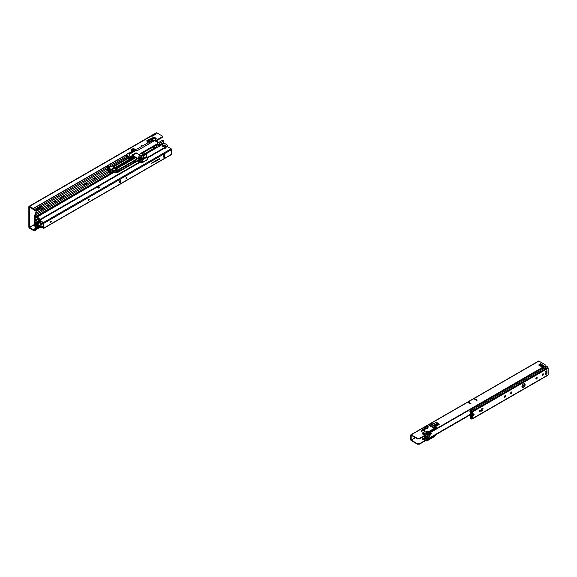 <?xml version="1.0" encoding="UTF-8"?>
<svg xmlns="http://www.w3.org/2000/svg" width="577" height="577" viewBox="0 0 577 577"><rect width="100%" height="100%" fill="white"/><g stroke="black" fill="none" stroke-linecap="round" stroke-linejoin="round"><path stroke-width="0.87" d="M85.8 184.59A0.909 0.519 -60 0 1 85.706 183.854A0.909 0.519 -60 0 1 86.29 183.089A0.909 0.519 -60 0 1 86.738 183.046A0.909 0.519 -60 0 1 86.774 184.027M86.334 183.068A0.909 0.519 -60 0 1 85.699 184.229A0.909 0.519 -60 0 1 85.648 184.258M36.301 219.585A0.909 0.519 -60 0 1 35.846 220.061A0.909 0.519 -60 0 1 35.695 220.133M61.112 197.63A0.909 0.519 -60 0 1 60.477 198.791A0.909 0.519 -60 0 1 60.426 198.813M60.578 199.152A0.909 0.519 -60 0 1 60.484 198.416A0.909 0.519 -60 0 1 61.068 197.651A0.909 0.519 -60 0 1 61.515 197.608A0.909 0.519 -60 0 1 61.551 198.589M54.808 201.265A0.909 0.519 -60 0 1 54.173 202.433A0.909 0.519 -60 0 1 54.123 202.455M54.274 202.794A0.909 0.519 -60 0 1 54.18 202.058A0.909 0.519 -60 0 1 54.757 201.294A0.909 0.519 -60 0 1 55.212 201.25A0.909 0.519 -60 0 1 55.248 202.231M48.504 204.907A0.909 0.519 -60 0 1 47.862 206.068A0.909 0.519 -60 0 1 47.819 206.097M47.97 206.436A0.909 0.519 -60 0 1 47.877 205.7A0.909 0.519 -60 0 1 48.454 204.936A0.909 0.519 -60 0 1 48.908 204.885A0.909 0.519 -60 0 1 48.944 205.874M154.009 140.283A1.392 0.808 180 0 1 154.138 140.261A2.243 1.298 0 0 0 154.787 140.117L155.595 139.648A2.243 1.298 0 0 0 155.848 139.273A1.392 0.808 180 0 1 156.223 138.884L156.288 138.833A2.647 1.529 0 0 0 153.951 137.477L153.857 137.514A1.392 0.808 180 0 1 153.172 137.73A2.243 1.298 0 0 0 152.523 137.881L151.722 138.321A2.243 1.298 0 0 0 151.462 138.718A1.392 0.808 180 0 1 151.325 138.934M151.729 138.805L152.523 138.559A2.243 1.298 180 0 1 153.172 138.415A1.392 0.808 0 0 0 153.857 138.199L153.951 138.163A2.647 1.529 180 0 1 156.035 139.014M142.288 145.858L141.408 145.649L142.288 145.858M107.74 170.215L40.787 208.874L38.753 209.956L38.753 208.708L37.678 209.321L37.483 210.576M38.753 209.956L37.678 210.576M38.111 226.523L37.678 228.023L38.753 226.891M36.445 209.35L40.21 207.273L40.419 206.025A0.555 0.397 15.7 0 0 40.289 206.076L36.351 208.347A0.555 0.397 15.7 0 0 36.25 208.434L36.892 211.074L36.892 209.869M36.892 211.074L36.726 211.117A3.484 2.012 -60 0 1 35.623 211.023A3.484 2.012 -60 0 1 35.103 210.446L33.416 208.622A0.974 0.563 -120 0 0 33.228 208.485L29.542 206.357A0.974 0.563 -120 0 0 29.052 206.306A0.974 0.563 -120 0 0 28.85 206.754L28.85 227.006A0.974 0.563 -120 0 0 29.542 228.196L33.228 230.331A0.974 0.563 -120 0 0 33.416 230.403L34.469 230.612L34.331 229.862L34.548 230.62L35.103 230.064A3.484 2.012 -60 0 1 36.726 227.511L36.892 228.571L36.25 229.581M35.623 211.023L35.031 210.677A3.484 2.012 -60 0 1 34.512 210.1L35.103 210.446L36.87 209.884M36.95 209.747L37.483 209.437L37.483 210.692L36.95 210.994M129.298 157.91L129.731 159.05L129.169 157.795L113.222 167.049M34.469 230.612L35.103 230.064L34.512 229.718A3.484 2.012 -60 0 1 35.673 227.641M36.892 228.571L37.483 228.139L37.678 226.775M37.483 226.891L36.957 227.187L36.95 228.449M40.787 208.874L41.205 206.919L40.419 206.025L107.748 167.157M40.614 206.58L41.205 206.919L108.974 167.799M47.372 205.073L47.372 206.775M43.426 209.054A1.118 0.642 120 0 0 43.203 208.629A1.118 0.642 120 0 0 42.64 208.686L42.251 208.917A1.118 0.642 120 0 0 41.465 210.187M37.123 212.697A1.118 0.642 120 0 0 36.892 212.271A1.118 0.642 120 0 0 36.337 212.329L35.94 212.552A1.118 0.642 120 0 0 35.161 213.829M34.548 209.516L34.31 210.028L29.441 207.093L29.441 227.345L33.228 229.646L34.476 229.769M150.828 136.201L151.311 136.049A0.837 0.483 0 0 0 151.462 136.129L151.571 136.165A0.837 0.483 0 0 0 152.53 136.071L155.292 134.484A0.837 0.483 0 0 0 155.249 134.463L154.953 134.672M154.896 134.708L154.362 134.29A0.974 0.563 60 0 1 154.376 134.153L154.953 134.607M42.648 209.501A1.118 0.642 120 0 0 42.821 208.607M36.344 213.144A1.118 0.642 120 0 0 36.517 212.249M154.989 134.585L155.249 133.777L154.376 134.153L155.249 133.777A0.837 0.483 0 0 1 155.386 133.864L155.451 134.354M155.386 134.419L155.386 133.864M154.701 133.763L156.338 132.818A0.974 0.563 60 0 1 156.829 132.869L161.921 135.804A1.392 0.808 180 0 1 162.332 136.374A1.392 0.808 180 0 1 161.921 136.944L155.494 140.658M34.122 230.584L33.964 229.834M36.459 229.451L39.82 227.511M33.964 209.826L34.122 209.256M127.755 156.951L127.596 156.482A0.974 0.563 -120 0 0 127.2 155.92L126.219 155.04A0.974 0.563 -120 0 0 126.038 154.903L128.52 153.042L129.19 153.085A0.974 0.563 60 0 1 129.371 153.222L129.645 153.468M34.31 210.028L36.25 208.434M40.26 206.588A0.555 0.397 15.7 0 0 40.13 206.638L36.322 208.838M132.003 152.112L129.371 153.222M129.19 153.085L131.542 151.722L132.126 152.04M155.292 134.484A0.837 0.483 0 0 0 155.451 133.929M131.441 150.986L132.623 151.751L131.441 151.037L131.765 150.496L130.965 149.912L133.251 148.491L135.306 149.356M147.582 141.408L146.724 140.81L149.017 139.389L150.684 139.995M149.652 141.293L149.219 140.795M151.722 138.321L151.729 139.007A2.243 1.298 180 0 0 151.65 139.1M162.332 136.374L162.332 137.059A1.392 0.808 180 0 1 161.921 137.629L156.115 140.983M131.383 150.251L133.251 149.176L134.059 149.299M147.142 141.156L149.017 140.074L149.796 140.182M154.347 135.025L151.672 136.071M154.347 134.405L153.727 134.405A0.865 0.498 180 0 0 153.121 134.549L151.08 135.732A0.865 0.498 180 0 0 150.842 135.992M39.214 227.158L38.753 227.41M38.753 208.708L40.787 207.619M135.076 158.062L132.544 156.749L131.087 157.593L130.467 157.232L131.931 156.381L132.544 156.749M132.421 156.533L131.96 155.985L132.421 156.533L133.063 156.223L135.35 157.903L121.949 165.75M133.756 158.819L133.316 158.531L133.417 159.021M136.54 161.055L135.314 160.348L136.54 161.055L119.266 171.023M139.389 157.824L138.516 160.298L139.389 157.824L138.826 157.521M133.749 156.807L133.337 157.168L134.665 157.918M133.337 157.168L132.905 157.362M131.159 157.788L132.414 157.059L133.323 157.629L133.749 158.451L133.33 157.759L133.316 158.531L132.544 157.824L133.301 158.516M135.292 161.589L135.292 160.312L135.292 161.654L133.994 161.257M131.181 158.271L132.544 157.824M133.114 157.752L132.688 157.514L133.33 157.629M116.121 169.003L122.021 165.599M116.871 170.684L116.871 171.845L117.34 171.448L117.96 171.802L118.963 171.225L119.057 169.667L117.96 170.302L119.057 169.667L119.057 171.304L117.607 170.453M115.429 168.513L131.671 159.137L132.357 159.627M132.421 159.591L131.96 159.115M132.421 159.302L133.352 158.978M131.823 158.242L133.063 158.985M114.65 167.957L130.892 158.574M129.717 159L129.205 157.773M114.563 167.893L129.529 159.252M130.813 158.531L129.803 159.086M109.255 169.588L109.255 170.222L107.286 169.508L108.93 170.576L109.363 170.33M159.995 144.647L159.887 143.947L159.995 145.152L158.711 144.531L159.829 145.18L159.209 144.365M152.739 147.301L153.951 148.311M139.497 155.285L141.141 156.093L141.56 155.408M156.879 145.159L157.204 145.837L155.66 147.301L155.934 147.95L153.432 146.911M153.677 146.767L153.006 147.142L153.388 146.5L141.863 153.186M155.66 147.301L155.66 147.726L153.677 146.709M156.497 145.281L157.168 146.06M159.995 145.152L159.519 146.385L159.966 145.137M153.186 148.743L153.554 148.534M151.224 149.883L153.194 148.729M151.232 149.869L150.583 150.272M155.934 147.95L154.528 148.765L154.528 148.289L145.801 153.734L152.97 149.587M153.742 148.816L153.388 149.32M150.402 150.417L145.202 153.417M150.482 150.395L153.345 148.974M109.356 170.222L108.627 170.229M108.93 170.576L108.627 169.551L109.089 169.667M107.286 169.508L107.892 170.265M107.805 170.222L109.825 171.419L109.825 172.22L109.825 171.254L110.77 171.773M109.089 167.842L107.286 166.464L109.825 168.145M108.627 167.734L108.93 168.751L108.627 168.412L109.356 168.397M109.363 168.513L108.93 168.751M107.719 169.566L108.505 169.472L108.627 168.412M109.089 168.484L109.255 167.77M110.791 172.509L110.791 169.609L110.791 172.573L110.791 169.609L109.897 168.873L111.181 169.479L109.94 168.693L109.94 167.864L107.892 166.63L108.757 166.126L111.556 166.313L129.609 155.891L129.298 154.268L136.136 150.388L136.951 150.828L149.71 143.464L149.356 142.252L147.748 141.242L148.707 140.846M109.825 172.025L111.13 172.999M110.791 172.573L109.897 172.112M134.499 160.94L119.266 169.739L134.499 160.658M139.461 157.781L141.437 156.417L139.403 155.401M108.505 168.347L109.255 168.405M129.616 157.535L131.087 158.668M130.467 157.232L130.921 158.098M137.297 160.983L117.621 172.343L138.516 160.529L139.439 158.127M156.071 147.539L160.038 146.125L159.923 143.312L157.91 142.158L159.879 143.32L159.497 143.998L159.923 143.312L157.932 142.144L157.449 142.425M156.057 145.411L159.49 144.272M159.497 146.666L159.966 146.255M117.081 172.545L117.578 172.501M111.758 172.703L111.916 170.532L112.097 172.573L111.123 172.992L111.758 172.703M117.391 172.667L117.96 171.802L116.922 172.444L112.097 172.573M117.96 170.302L112.14 170.648L112.053 171.585L116.251 170.691M112.053 171.333L111.563 169.4L113.871 167.994L117.578 170.049L114.159 167.64L111.13 169.386M132.53 156.533L133.237 155.631L131.614 155.898L112.746 166.789L117.549 170.056L114.347 167.9L111.181 169.479L112.097 170.511L111.123 169.566M112.082 172.292L112.126 171.578L116.381 170.893M141.545 156.533L139.54 157.983L138.963 157.038M139.446 158.17L141.545 156.605L139.93 157.543M117.362 172.458L112.14 172.537L116.929 172.552L112.126 172.559L111.181 173.057L109.976 172.357L111.123 172.992M117.145 170.662L117.34 171.448M116.871 171.845L116.72 170.684M115.321 171.037L116.72 171.845M116.309 170.907L112.14 171.557M112.053 172.22L112.053 171.585L112.046 172.408L117.355 172.198M159.966 144.74L159.317 144.329M159.887 146.104L157.795 144.849M152.97 149.212L150.51 150.72M132.595 156.764L131.094 157.925M119.057 171.304L117.96 171.802M131.044 158.668L129.637 157.528M138.631 160.038L138.502 160.543L119.251 171.218L119.251 169.537L119.251 171.095M136.756 159.447L119.251 169.537L119.266 171.145M139.511 155.09L138.516 158.199L119.251 169.537L138.466 158.235M150.655 150.662L145.606 153.619M132.674 157.752L133.33 158.386M133.287 151.477L133.489 151.066M132.508 156.894L133.078 157.103L132.508 156.894M133.193 150.027L133.359 150.388M128.52 153.042L129.544 153.525M128.606 156.432L126.082 154.932L128.476 153.266M149.753 141.747L149.176 140.55L150.28 139.908L152.162 140.68M153.46 141.271L150.727 139.699L150.727 139.064M129.731 155.696L129.255 153.734L129.529 156.064M113.921 166.522L131.96 156.338M148.116 142.692L137.117 149.032L148.116 142.692L149.558 143.522M150.482 148.325L141.336 153.561M153.561 146.774L155.934 144.928L155.97 145.454L155.66 145.087M133.575 150.503L133.374 150.078L134.83 149.241L137.131 149.039M113.972 166.565L113.121 166.991M132.66 156.901L133.157 157.124L133.467 156.526L137.297 158.747L117.607 170.114L114.174 167.633M133.063 156.381L133.467 156.526M137.492 158.509L134.116 156.122L133.215 155.79L133.164 156.324M141.855 153.157L153.388 146.5M153.345 146.897L150.756 148.419L153.742 146.363M155.999 145.454L159.519 143.99L155.934 145.115M155.992 145.015L157.362 144.228L157.341 142.036L157.29 143.788L141.646 152.826L139.439 154.737L135.797 152.912L132.53 154.795L134.167 156.086L133.237 155.631M157.687 143.284L157.362 144.228M109.94 167.864L109.897 169.075M107.805 166.76L107.286 166.457L108.786 166.154M117.47 170.165L117.924 170.258M139.54 155.163L139.959 153.994L141.574 153.129L139.959 154.059L139.403 155.415M141.574 153.597L141.574 153.129L141.697 153.713L144.272 152.198L141.206 153.583M157.37 142.108L157.91 141.899M159.519 143.99L155.97 145.137L159.519 143.99M150.568 138.913L154.636 140.622L153.871 141.062L150.9 138.747M156.958 141.935L154.694 140.651M148.513 140.802L152.357 141.87L153.843 141.048M152.472 141.855L149.739 143.435M129.19 154.376L129.327 153.691L133.366 151.362L133.366 150.712L132.306 150.114L134.52 150.972M153.605 141.185L150.518 138.848L153.763 141.069L152.458 141.848L153.756 141.127M157.521 141.74L154.557 140.225M141.718 152.862L157.29 143.788M134.931 151.015L134.311 150.929A0.7 0.397 -1.2 0 0 134.333 150.929M134.982 151.037L136.093 150.381L135.032 151.023L132.602 149.991M149.71 141.329L149.154 140.759L149.731 141.762M132.227 150.323L133.366 151.362M133.287 150.9L133.287 151.405M129.731 155.703L129.327 153.691M112.046 170.359L117.419 170.251M138.48 157.925L139.454 154.744L138.668 157.694L137.492 158.689L138.668 157.694M132.522 149.991L131.433 150.691M114.347 167.9L114.26 168.592L117.311 170.352L112.097 170.33M111.729 169.826L114.26 168.592M111.657 169.696L112.046 170.453M132.609 155.126L136.259 153.071M135.876 153.1L132.804 155.242M117.542 170.056L137.449 158.841L132.53 155.047M137.449 158.841L134.167 156.086M115.905 170.72L112.14 171.463L116.309 170.72M132.53 155.112L134.34 156.187M139.93 153.936L141.776 152.941L141.884 153.309L141.791 152.927M144.322 151.895L141.87 153.222M150.64 148.412L152.97 146.774M130.049 157.283L130.402 157.586L129.969 157.333M134.845 149.255L137.124 149.032M133.374 150.078L134.83 149.241L133.208 149.789L133.525 150.474M151.737 140.637L150.626 139.959L152.227 140.673M149.753 143.37L136.951 150.828L149.674 143.457L149.378 142.858L149.652 143.493M147.041 141.661L147.748 141.242L146.854 141.863L147.611 141.48L149.126 142.029M152.458 141.848L148.664 140.759L147.546 141.43M149.674 143.457L149.025 142.137M150.619 138.913L153.626 141.17M154.586 140.182L157.579 141.726L157.038 141.87M117.903 170.287L119.006 169.725M149.147 142.331L149.393 142.894M36.286 220.486A0.837 0.483 120 0 0 36.286 219.123A0.837 0.483 120 0 0 36.286 220.486M35.702 220.248A0.837 0.483 120 0 0 36.38 219.08M163.053 146.587A1.572 0.909 180 0 1 162.591 145.945A1.572 0.909 180 0 1 163.565 145.101A1.572 0.909 180 0 1 165.282 145.296A1.572 0.909 180 0 1 165.743 145.945A1.572 0.909 180 0 1 164.77 146.782A1.572 0.909 180 0 1 163.053 146.587M162.671 146.226A1.572 0.909 180 0 1 165.282 145.866A1.572 0.909 180 0 1 165.664 146.226M35.002 215.358L34.295 215.769A0.837 0.483 60 0 0 34.122 216.151L34.122 216.902A0.837 0.483 -120 0 0 34.505 217.767L34.505 222.52A0.837 0.483 -120 0 0 34.122 222.938L34.122 223.688A0.837 0.483 60 0 0 34.505 224.554L35.002 226.703A0.714 0.411 -120 0 0 36.012 227.288L36.156 225.629M36.2 216.505L35.94 216.923L36.2 216.505L39.957 218.878A0.837 0.483 -0 0 0 40.909 218.964L139.684 161.942M147.308 157.543L167.698 145.765A0.837 0.483 -0 0 0 167.539 145.216L163.767 142.822M139.122 161.171L139.122 161.538M36.034 216.945L36.495 217.406A0.837 0.483 -120 0 0 36.697 217.565L39.957 219.44A0.837 0.483 -0 0 0 40.909 219.534L140.175 162.224M147.481 158.004L167.698 146.334A0.837 0.483 -0 0 0 167.698 145.916M35.5 216.014L35.5 214.435L35.5 216.014A0.837 0.483 -120 0 1 35.11 216.433L34.613 216.433L34.714 217.37A0.837 0.483 60 0 1 35.103 218.236L35.103 222.744A0.837 0.483 60 0 1 34.714 223.155L34.613 223.97L39.914 220.912M40.909 218.964L40.909 219.534M167.698 146.334L167.698 145.765M36.106 216.49L35.94 216.923M163.789 142.771L163.695 141.019A0.714 0.411 60 0 0 162.837 140.117L158.617 142.548M111.361 172.992L36.077 216.462L36.012 214.738A0.714 0.411 -120 0 0 35.002 214.161L35.002 215.733L34.505 215.733L35.002 215.445M42.446 226.797L40.909 227.684L40.909 227.114L41.948 226.516M40.909 227.114A0.837 0.483 180 0 1 39.957 227.021L36.697 225.138A0.837 0.483 -120 0 0 36.495 225.066L35.94 225.016L36.106 225.643L36.034 224.994M40.909 227.684A0.837 0.483 180 0 1 39.957 227.59L36.2 225.621M36.077 225.643L35.94 225.016M41.457 221.806L35.904 225.008A0.837 0.483 -120 0 0 35.514 225.427L35.514 226.977M35.002 225.131L35.5 225.412L35.5 226.992M35.522 225.405L35.5 225.412A0.837 0.483 -120 0 0 35.11 224.547L40.664 221.344M34.613 223.97L35.11 224.547M34.295 215.769A0.837 0.483 60 0 1 34.505 215.733L34.678 216.368M35.514 216.029A0.837 0.483 -120 0 0 35.904 216.894M141.408 162.368L139.158 161.07L139.98 160.485M141.567 157.485L139.237 158.834M141.545 156.93L139.526 158.098M140.016 160.428L142.288 159.115M139.281 160.889L139.656 160.24A0.721 0.418 120 0 1 140.016 159.858L142.836 158.271M138.314 160.63L137.953 161.243L138.79 161.726M140.016 159.858L139.18 159.375A0.721 0.418 120 0 0 138.999 159.519M139.18 159.375L142 157.752M140.261 158.754L141.091 158.278M139.158 161.07L139.158 161.639L141.408 162.938A0.779 0.447 60 0 0 141.798 162.974L147.712 159.562A0.779 0.447 -120 0 0 147.871 159.209L146.435 156.23M142.865 158.249L142.173 158.769L141.466 162.332M142.173 158.769L142.569 158.423M142.526 158.567L142.331 159.238M141.798 162.974A0.779 0.447 60 0 0 141.956 162.62L142.678 159.036L146.832 156.634M141.956 162.425L141.466 162.137M147.135 157.095L142.699 159.656L142.202 159.375M145.152 153.98L145.692 154.073L145.152 153.98M144.582 153.352L145.548 153.59L144.618 153.331L141.639 155.35L143.399 156.367L141.596 155.35L141.625 157.305M142.656 155.206L143.723 155.689L142.894 156.158L142.945 155.653L142.166 155.754L143.11 155.473L142.735 155.119M146.356 154.182L144.69 154.924L143.399 156.367L143.399 158.329L146.356 156.627L146.349 154.081L146.356 156.627M141.661 155.559L141.625 157.535L143.002 158.329L143.038 156.36M143.399 158.329L143.002 158.329M142.75 155.141L143.709 155.696M142.274 155.667L143.046 155.545M143.046 155.711L142.988 156.093L143.543 155.718M144.849 153.266L145.555 153.59L144.012 154.463L142.973 154.283L144.611 154.838L146.132 153.951L145.512 153.597L144.012 154.463L144.69 154.924L143.312 156.28M50.61 222.26A1.183 0.685 120 0 0 51.23 221.186M51.129 221.041A0.7 0.404 -60 0 1 50.437 222.246A0.7 0.404 120 0 0 51.158 221.056A0.7 0.404 120 0 0 50.459 222.26M88.44 200.421A1.183 0.685 120 0 0 89.06 199.346M88.966 199.202A0.7 0.404 -60 0 1 88.267 200.407M126.276 178.574A1.183 0.685 120 0 0 126.89 177.507M126.796 177.363A0.7 0.404 -60 0 1 126.096 178.567A0.7 0.404 120 0 0 126.817 177.37A0.7 0.404 120 0 0 126.125 178.581M88.144 200.104A0.7 0.404 120 0 0 89.132 199.534A0.7 0.404 120 0 0 88.144 200.104M40.21 224.027A1.118 0.642 180 0 1 42.042 223.797A1.118 0.642 180 0 1 42.294 224.027M40.462 224.251A1.118 0.642 180 0 1 40.138 223.797A1.118 0.642 180 0 1 40.823 223.205A1.118 0.642 180 0 1 42.042 223.342A1.118 0.642 180 0 1 42.366 223.797A1.118 0.642 180 0 1 41.681 224.395A1.118 0.642 180 0 1 40.462 224.251M41.508 221.828L37.902 223.912A0.837 0.483 0 0 0 37.902 224.597L37.902 225.052L40.787 226.451A1.392 0.808 180 0 1 42.236 226.646A1.392 0.808 180 0 1 42.59 226.985M37.902 224.597L40.787 225.996A1.392 0.808 180 0 1 42.236 226.191A1.392 0.808 180 0 1 42.648 226.754A1.392 0.808 180 0 1 42.561 227.028L43.52 227.771L43.52 223.061L37.902 219.75A0.837 0.483 180 0 1 37.757 219.181M97.686 187.85A1.14 0.656 0 0 0 98.927 187.994A1.14 0.656 0 0 0 99.633 187.388A1.14 0.656 0 0 0 99.302 186.919A1.14 0.656 0 0 0 98.054 186.775A1.14 0.656 0 0 0 97.347 187.388A1.14 0.656 0 0 0 97.686 187.85M37.656 219.411L37.656 218.95A0.837 0.483 0 0 1 37.902 218.611L38.205 218.438M162.873 146.457L164.351 145.606M164.185 146.854L164.185 146.839A0.808 0.469 0 0 0 163.37 146.724M165.498 148.08A0.808 0.469 0 0 0 165.368 147.979L165.109 147.827M164.38 148.253A0.808 0.469 0 0 0 165.491 147.611M37.656 218.95A0.837 0.483 0 0 0 37.902 219.296L37.902 219.75M171.138 154.542A0.642 0.368 -120 0 0 171.593 154.283L43.91 227.994L43.91 223.285A0.642 0.368 60 0 0 43.455 222.506L37.902 219.296M171.593 154.283L171.593 149.573A0.642 0.368 -120 0 0 171.138 148.787L167.301 146.565M37.902 225.052A0.837 0.483 180 0 1 37.757 224.482M42.561 227.244L43.455 228.261A0.642 0.368 60 0 0 43.91 227.994M120.954 181.387L120.954 180.933A1.118 0.642 120 0 0 120.723 180.421A1.118 0.642 120 0 0 119.865 180.724A1.118 0.642 120 0 0 119.381 181.842L119.381 182.296A1.118 0.642 120 0 0 119.612 182.808A1.118 0.642 120 0 0 120.47 182.512A1.118 0.642 120 0 0 120.954 181.387L120.557 180.709A1.118 0.642 120 0 0 120.492 180.37M164.798 156.533L164.798 155.17A0.7 0.404 120 0 0 163.81 155.74L163.81 157.103A0.7 0.404 120 0 0 164.798 156.533L164.402 154.939A0.7 0.404 120 0 0 164.395 154.838M157.831 159.533L157.6 160.319L157.377 159.793L157.831 159.533M155.747 160.731L155.393 161.416L155.747 160.731M155.79 160.709L155.393 161.416M154.636 161.322L154.499 161.935M153.605 161.964L153.403 162.425L153.691 162.087M152.516 162.591L152.321 163.053L152.588 162.678M151.585 163.082L151.455 163.695M159.353 158.935L159.353 159.302M159.49 158.567L159.706 159.101M152.025 162.829L151.888 163.442M153.951 162.425L154.023 161.726L153.951 162.425M156.317 160.406L155.956 161.264L156.317 160.406M157.095 159.952L157.355 160.456L156.915 160.709L157.095 159.952M158.278 159.274L158.069 160.038L158.278 159.274M158.322 159.252L157.939 159.937M158.935 158.884L158.74 159.476L159.086 158.985M119.446 182.635A1.118 0.642 120 0 0 120.557 181.164M163.818 157.204A0.7 0.404 120 0 0 164.402 156.302M153.98 161.755L154.023 162.238M156.353 160.384L156.396 161.012M156.035 161.221L156.035 160.731M157.139 159.93L157.175 160.485M157.319 160.435L156.915 160.666M157.86 159.512L157.687 160.262M157.737 159.858L157.644 160.218M547.025 373.716L547.025 370.65L545.755 371.386L545.575 372.1A1.392 0.808 -60 0 1 545.691 372.151A1.392 0.808 -60 0 1 545.979 372.785A1.392 0.808 -60 0 1 545.575 373.939L545.755 374.459L547.025 373.716A0.642 0.368 180 0 1 546.123 373.716L546.123 371.17M523.519 383.936A2.229 1.284 120 0 0 522.062 385.898A2.229 1.284 120 0 0 522.409 387.686A2.229 1.284 120 0 0 523.519 387.578A2.229 1.284 120 0 0 524.976 385.609A2.229 1.284 120 0 0 524.637 383.828A2.229 1.284 120 0 0 523.519 383.936M522.228 387.542A2.229 1.284 120 0 0 523.123 387.347A2.229 1.284 120 0 0 524.522 385.566A2.229 1.284 120 0 0 524.421 383.741M473.472 415.39A0.909 0.519 -60 0 1 473.017 415.433A0.909 0.519 -60 0 1 472.88 414.712A0.909 0.519 -60 0 1 473.472 413.911A0.909 0.519 -60 0 1 473.926 413.868A0.909 0.519 -60 0 1 474.063 414.589A0.909 0.519 -60 0 1 473.472 415.39M473.681 413.832A0.909 0.519 -60 0 1 473.075 415.159A0.909 0.519 -60 0 1 472.866 415.245M479.134 411.379A0.909 0.519 120 0 0 479.321 411.798A0.909 0.519 120 0 0 480.021 411.552A0.909 0.519 120 0 0 480.417 410.644A0.909 0.519 120 0 0 480.23 410.225A0.909 0.519 120 0 0 479.53 410.471A0.909 0.519 120 0 0 479.134 411.379M479.17 411.603A0.909 0.519 120 0 0 480.021 410.413A0.909 0.519 120 0 0 479.985 410.189M511.301 392.072A0.909 0.519 120 0 0 510.71 392.865A0.909 0.519 120 0 0 510.854 393.593A0.909 0.519 120 0 0 511.301 393.55A0.909 0.519 120 0 0 511.893 392.749A0.909 0.519 120 0 0 511.756 392.021A0.909 0.519 120 0 0 511.301 392.072M510.695 393.399A0.909 0.519 120 0 0 510.912 393.319A0.909 0.519 120 0 0 511.51 391.985M504.998 397.185A0.909 0.519 -60 0 1 504.543 397.236A0.909 0.519 -60 0 1 504.406 396.507A0.909 0.519 -60 0 1 504.998 395.707A0.909 0.519 -60 0 1 505.452 395.663A0.909 0.519 -60 0 1 505.589 396.392A0.909 0.519 -60 0 1 504.998 397.185M505.207 395.627A0.909 0.519 -60 0 1 504.601 396.962A0.909 0.519 -60 0 1 504.392 397.041M536.523 377.509A0.909 0.519 120 0 0 535.932 378.303A0.909 0.519 120 0 0 536.069 379.031A0.909 0.519 120 0 0 536.523 378.988A0.909 0.519 120 0 0 537.115 378.187A0.909 0.519 120 0 0 536.978 377.466A0.909 0.519 120 0 0 536.523 377.509M535.918 378.837A0.909 0.519 120 0 0 536.134 378.757A0.909 0.519 120 0 0 536.733 377.43M542.827 375.346A0.909 0.519 -60 0 1 542.38 375.389A0.909 0.519 -60 0 1 542.236 374.668A0.909 0.519 -60 0 1 542.827 373.867A0.909 0.519 -60 0 1 543.282 373.824A0.909 0.519 -60 0 1 543.419 374.545A0.909 0.519 -60 0 1 542.827 375.346M543.044 373.788A0.909 0.519 -60 0 1 542.438 375.115A0.909 0.519 -60 0 1 542.229 375.201M470.219 409.771L470.731 410.247A0.837 0.483 60 0 1 471.322 410.586L472.094 411.675L472.094 418.303L471.322 418.505A0.837 0.483 60 0 1 470.731 418.166L470.219 418.051L470.536 418.448A1.392 0.808 60 0 0 471.027 418.88A1.392 0.808 60 0 0 471.524 419.017L472.188 418.952A0.837 0.483 60 0 0 472.484 418.534L548.15 374.848L548.15 368.22A0.837 0.483 -120 0 0 547.854 367.455L547.184 366.626A1.392 0.808 -120 0 0 546.203 366.056L470.536 409.742A1.392 0.808 60 0 1 471.524 410.312L547.184 366.626M482.487 410.074L481.449 410.997L481.355 409.208M545.474 374.163L546.181 373.752M481.954 409.223L483.028 408.487L482.927 408.112L481.449 408.963L481.384 411.134L483.028 410.103L482.927 409.728L481.845 410.341M471.993 411.423L472.188 411.141A0.837 0.483 60 0 1 472.484 411.906L472.484 418.534M471.279 417.272L470.421 417.77M547.854 367.455L472.188 411.141L471.524 410.312M472.404 418.83L547.854 375.274A0.837 0.483 -120 0 0 548.15 374.848M546.022 373.846L546.022 371.227M545.51 372.064L545.59 371.538M472.094 417.2L471.503 417.546L471.524 417.041A1.392 0.808 -120 0 0 470.536 416.471L470.32 416.183A0.642 0.368 180 0 1 470.19 415.959L470.19 411.675M471.149 415.591L471.445 415.108L471.481 416.334L470.378 416.219A0.642 0.368 180 0 1 470.32 416.183L470.19 415.808M470.486 411.653L469.923 411.524L470.039 410.961L470.731 411.43A0.837 0.483 -120 0 0 471.322 411.769L472.094 412.036M471.503 417.546L471.322 417.322A0.837 0.483 -120 0 0 470.731 416.983L470.587 416.342M471.539 415.786L472.094 415.469M472.83 415.043L473.566 414.618M479.134 411.401L479.869 410.983M504.356 396.839L505.091 396.421M510.667 393.204L511.395 392.778M521.947 386.691L524.644 385.126M535.882 378.642L536.617 378.216M542.192 375L542.921 374.574M471.048 415.339L470.479 413.493L471.092 413.428L471.149 412.454L470.378 411.783A0.642 0.368 0 0 1 470.32 411.747L470.536 411.711A1.392 0.808 -120 0 0 471.524 412.281L471.697 412.267M470.515 417.005L469.923 415.959M471.697 417.265L472.094 417.034M471.503 411.754L472.022 411.459M471.149 413.298L471.539 412.281M471.539 413.074L471.12 413.399M471.445 415.108L470.868 413.457M471.539 416.212L471.539 415.368M470.479 414.625L470.868 414.401M482.249 408.502L481.867 409.345L482.668 408.278L483.028 408.487M481.896 410.478L481.845 409.41L481.831 410.406M475.628 406.807L475.073 406.525M481.831 409.396L481.86 409.006L481.449 409.266M481.355 409.122L481.449 410.997M422.479 438.845L422.479 439.299L422.479 438.845L427.369 436.024L428.61 434.142L430.291 433.248L431.214 433.486L429.519 436.234L429.634 436.904L428.163 436.883L428.358 437.64L426.886 437.626L427.074 438.383L425.602 438.361L425.79 439.119L424.319 439.104L424.513 439.862L422.479 439.299L427.369 436.479L428.769 434.467L431.091 433.745M430.644 425.415L431.243 424.131L432.231 424.03M430.377 425.537L431.243 423.677L432.339 423.763L431.935 424.665M425.711 433.976L424.319 433.803L424.513 434.56L423.41 434.611L422.314 433.774L423.72 432.829M468.113 402.645L468.704 402.306L470.991 403.727L470.277 403.9L468.113 402.645M474.316 399.068L474.907 398.721L477.201 400.142L476.487 400.315L474.316 399.068M413.32 436.493A1.118 0.642 120 0 0 413.543 436.926A1.118 0.642 120 0 0 414.034 436.904M417.452 438.881L417.452 438.426L419.421 438.426L419.421 438.881L417.452 438.881L411.163 435.267L411.206 440.121L417.452 443.727L419.421 443.727L470.19 414.416M417.452 438.426L411.206 434.82A0.642 0.368 -120 0 0 410.752 435.08L410.752 439.789A0.642 0.368 -120 0 0 411.206 440.576L417.452 444.182L417.452 443.727M410.889 434.791L538.572 361.072A0.642 0.368 60 0 1 538.889 361.101L545.135 364.707L545.135 365.847L435.7 429.028M435.512 427.355L435.75 427.86L436.392 427.492L435.447 427.384L435.75 427.86M435.729 427.983L436.392 427.492M435.491 427.362L435.693 428.011M435.318 427.24L435.678 428.019L436.666 427.449L435.39 427.348M474.431 399.133L476.963 400.366M468.228 402.717L470.753 403.95M545.135 365.847L545.135 366.301L419.421 438.881M426.706 434.221L419.421 438.426M543.563 365.782L543.173 365.688L543.563 365.328L543.952 365.731L541.615 366.741L538.666 365.032L540.404 363.683L543.837 365.796M538.759 365.09L540.923 364.109M422.479 433.543L422.479 433.998L424.109 433.053M428.026 433.911A1.255 0.721 -0 0 0 428.019 433.918A1.673 0.966 180 0 1 427.716 434.164L425.739 435.447A1.183 0.685 180 0 1 425.826 435.707A1.183 0.685 180 0 1 425.184 436.313A1.183 0.685 180 0 1 423.958 436.262M430.817 432.303A1.673 0.966 180 0 1 430.507 432.548L429.843 432.938A1.673 0.966 180 0 1 429.757 432.981L428.891 433.414M419.421 443.727L419.421 444.182L470.19 414.87M419.421 444.182L417.452 444.182M426.771 437.878L426.994 438.549M543.173 365.688A0.642 0.368 120 0 0 543.065 366.085L543.065 366.244M540.793 366.265L540.699 364.722A0.642 0.368 -60 0 1 540.808 364.318L541.111 363.907M427.492 432.223L427.983 431.935L427.42 431.466L426.655 431.43L426.756 431.964L427.983 431.913L426.901 431.877M435.678 424.059L436.493 424.008L434.409 424.838L434.272 425.328L435.159 425.271L434.272 425.35L435.159 425.292L436.457 424.023L436.421 424.564L435.044 425.184M438.347 423.958L437.95 424.189L438.217 423.799M437.402 423.049L438.224 423.561L437.366 423.028L436.457 423.554L437.265 424.016L438.174 423.496L437.308 424.109L436.4 423.619L437.691 423.886M434.005 425.891L433.399 426.064L433.882 425.732M433.558 425.271L432.577 425.862L433.875 425.523M435.274 428.567L435.383 428.055L434.596 427.593A1.392 0.808 180 0 1 434.596 426.461L438.635 424.124L438.931 424.636L434.892 426.994A0.974 0.563 0 0 0 434.604 427.369A0.974 0.563 180 0 1 434.892 426.994L438.931 424.658A0.974 0.563 0 0 0 439.22 424.261A0.974 0.563 0 0 0 439.22 424.254A0.974 0.563 180 0 1 438.931 424.636L438.931 424.658M421.549 431.574L426.122 433.875L421.549 431.574L421.996 430.016L421.426 431.401M426.713 434.214L435.678 429.043A0.974 0.563 0 0 0 435.967 428.646A0.974 0.563 0 0 0 435.967 428.632L435.967 428.617A0.974 0.563 180 0 1 435.678 429.021L435.072 429.367L434.791 428.754L426.122 434.214M423.915 428.956L422.22 430.031L421.549 431.235M436.515 424.03L436.27 424.477M426.756 431.942L426.72 431.423L426.756 431.942L427.492 432.108M433.745 425.783L433.377 425.797M435.008 425.184L436.27 424.362M434.409 424.838L435.801 424.138M435.188 428.617L435.072 429.367L435.188 428.617A0.974 0.563 -60 0 0 434.986 428.199L430.06 425.35A0.974 0.563 120 0 0 429.569 425.4L428.884 425.797M426.713 433.875L426.122 433.875A0.974 0.563 -60 0 1 426.814 432.678L421.996 430.016L423.922 428.798M423.619 438.643L424.362 439.068M435.188 435.217L434.791 436.219L427.11 440.655L426.713 440.085L435.678 434.914A0.974 0.563 0 0 0 435.938 434.647M429.908 435.621L429.108 435.851L430.038 435.404M429.923 435.592L429.266 435.988M62.467 196.353A2.488 1.435 -60 0 1 62.821 197.377A2.488 1.435 -60 0 1 62.77 197.889M62.814 197.861A2.524 1.457 120 0 0 62.864 197.37A2.524 1.457 120 0 0 62.504 196.331M93.597 178.38A2.488 1.435 -60 0 1 93.957 179.404A2.488 1.435 -60 0 1 93.907 179.909M93.95 179.887A2.524 1.457 120 0 0 93.993 179.397A2.524 1.457 120 0 0 93.633 178.358M84.119 185.563A2.943 1.702 -60 0 1 84.119 185.441A2.943 1.702 -60 0 1 84.639 183.558M35.103 230.064L36.474 229.271M40.217 207.266L40.808 207.605M36.358 208.961L37.418 208.34M64.083 197.132A3.577 2.063 120 0 0 63.549 195.733M84.393 183.695A3.577 2.063 120 0 0 83.86 185.715M95.219 179.151A3.577 2.063 120 0 0 94.678 177.752M29.441 227.345L34.425 224.467M151.311 136.049L29.542 206.357M156.829 132.869L155.249 133.777M33.257 229.653L34.959 228.672M29.542 227.518L34.57 224.612M33.228 229.646L34.981 228.636M40.13 206.638L40.289 206.076M127.2 155.92L109.392 166.205M126.219 155.04L33.416 208.622M126.038 154.903L33.228 208.485M161.921 137.629L161.921 136.944M133.842 149.176L133.842 148.491M133.251 149.176L133.251 148.491M149.017 140.074L149.017 139.389M149.609 140.074L149.609 139.389M152.523 138.559L152.523 137.881M152.479 138.567L152.479 137.881M153.172 138.415L153.172 137.73M153.857 138.199L153.857 137.514M153.908 138.17L153.908 137.485M153.951 138.163L153.951 137.477M84.184 185.52A2.488 1.435 -60 0 1 84.134 185.13M94.073 178.105A2.943 1.702 -60 0 1 94.585 179.519M62.936 196.079A2.943 1.702 -60 0 1 63.456 197.493M153.713 135.393L153.713 134.895M153.727 135.386L153.727 134.888M136.742 160.983L138.466 160.197M138.898 157.261L139.396 157.557L138.869 157.384M132.349 159.634L131.614 159.519L115.703 168.708L131.671 159.137M129.262 157.737L129.875 159.072M138.963 157.031L139.454 157.341M158.04 144.762L159.995 145.793M156.807 145.18L156.807 145.548M146.053 153.879L157.211 147.438L146.053 153.879M135.054 160.449L135.054 161.791M134.939 161.791L134.939 160.514M119.266 169.588L134.556 160.759M141.459 156.432L141.141 155.884M150.756 150.864L153.67 149.14M117.145 171.239L117.102 171.665M126.435 155.235L128.527 156.475M129.558 153.518L128.483 153.237L126.046 155.004M159.937 145.995L159.93 143.478M131.614 159.519L132.328 159.649M116.424 170.951L115.905 170.915M138.711 160.356L139.504 158.069M131.484 151.059L132.198 150.381M152.292 140.68L150.727 139.699M148 142.75L146.825 142.057M112.14 170.669L117.968 170.244M112.883 166.847L131.671 156.353M116.929 170.424L117.427 170.518M150.59 148.332L144.401 151.91L150.554 148.347M150.626 139.886L152.025 140.658M150.705 139.05L150.64 139.995M111.556 166.313L110.806 166.436M131.614 155.898L132.003 155.877M129.255 153.734L133.489 151.124M111.476 166.356L129.738 155.653M107.719 166.212L110.798 166.414M107.336 166.392L107.798 166.162M111.642 169.681L111.577 169.148M113.799 167.864L113.871 168.585M111.613 169.717L112.039 170.417M136.331 152.905L135.797 152.912M152.97 147.142L150.756 148.419M139.475 155.141L138.696 157.99M139.959 154.059L141.502 153.208M149.147 140.752L150.265 139.908M136.951 150.799L136.194 150.417M157.031 141.877L150.799 138.696M147.943 142.786L146.825 141.92M141.884 153.251L141.697 152.84M36.697 216.995L113.676 172.559M160.038 145.786L164.286 143.334M34.505 217.767L35.752 216.707M34.548 217.81L35.781 216.75M35.103 218.236L36.517 217.421M34.613 217.19L35.673 216.577M39.957 218.878L39.957 219.44M36.495 217.406L113.597 172.559M160.038 145.743L164.25 143.312M160.038 144.892L163.76 142.743M36.012 214.738L109.825 172.119M159.822 143.255L163.695 141.019M36.012 216.31L111.051 172.992M160.038 144.712L163.695 142.598M35.11 216.433L35.002 215.769M39.957 227.59L39.957 227.021M36.697 225.708L36.697 225.138L37.656 224.59M36.495 225.066L37.656 224.395M36.012 227.288L37.721 226.299M40.073 221.005L34.505 224.554M34.606 222.491L34.714 223.155L34.122 222.938M35.103 222.744L39.092 220.436M138.805 161.711L137.968 161.228M139.656 160.24L138.898 159.807M141.956 162.62L147.871 159.209M140.052 158.625L140.846 158.17M145.555 153.59L146.342 154.081L145.548 153.59M141.632 155.314L142.945 154.304M144.596 153.338L142.959 154.283M43.455 222.506L171.138 148.787M40.202 225.924L40.202 226.379M40.787 225.996L40.787 226.451M42.698 227.36L42.698 227.821M43.91 223.285L171.593 149.573M164.402 154.939L164.798 155.17M120.557 180.709L120.954 180.933M98.855 188.008A1.031 0.599 0 0 0 99.222 187.035A1.031 0.599 0 0 0 97.765 187.035A1.031 0.599 0 0 0 97.765 187.871A1.031 0.599 0 0 0 98.133 188.008M99.258 187.056A1.089 0.627 180 0 1 99.576 187.496A1.089 0.627 180 0 1 99.554 187.626M97.426 187.626A1.089 0.627 180 0 1 97.405 187.496A1.089 0.627 180 0 1 97.744 187.042M471.524 419.017L471.322 418.505L472.094 418.065M472.484 411.906L548.15 368.22M472.094 417.38L470.536 418.448M472.065 418.404L472.188 418.952M470.731 410.247L470.536 409.742L546.203 366.056M482.653 409.886L483.028 410.103M482.538 410.045L482.927 410.269M482.552 408.437L482.927 408.653M471.322 417.322L472.094 416.717M522.618 387.542L523.635 386.958M471.539 415.894L472.094 415.577M472.844 415.144L473.472 414.784M479.148 411.502L479.776 411.141M504.37 396.94L504.998 396.579M510.674 393.305L511.301 392.937M521.947 386.792L524.616 385.248M535.896 378.743L536.523 378.375M542.2 375.1L542.827 374.74M471.972 411.394L471.322 411.769L471.524 412.281M470.731 411.43L471.597 410.932M470.32 411.444L471.38 410.658M470.378 416.219L470.378 411.783M430.291 433.702L430.291 433.248M411.149 440.02L415.289 437.633M538.889 361.101L411.206 434.82M474.907 399.176L474.907 398.721M468.704 402.76L468.704 402.306M540.404 363.683L540.404 364.137M424.254 434.092L424.254 434.546M424.283 434.113L424.283 434.568M431.243 423.677L431.243 424.131M411.206 440.121L415.404 437.698M425.739 435.902L425.739 435.447M429.49 436.854L429.49 436.4M428.769 434.467L428.769 434.005M428.61 434.596L428.61 434.142M427.499 436.356L427.499 435.902M427.369 436.479L427.369 436.024M424.283 439.869L424.283 439.414M424.254 439.847L424.254 439.393M423.879 438.491L425.227 439.27L425.559 438.671M425.53 439.111L425.53 438.657M427.002 438.542L427.002 438.102M426.843 438.39L426.843 437.929M426.814 438.369L426.814 437.914M428.127 437.647L428.127 437.193M428.091 437.633L428.091 437.178M540.699 364.722L543.065 366.085M428.047 426.706L427.708 426.987L427.846 426.605A3.231 1.861 0 0 0 424.174 428.725L424.571 428.884L423.965 428.913L423.929 430.125L424.607 430.089L424.542 428.956M424.174 428.725L423.965 428.913A3.44 1.983 180 0 1 423.929 428.581A3.44 1.983 180 0 1 425.076 427.139M424.578 429.288A2.935 1.695 180 0 1 426.893 428.148A1.399 0.808 180 0 1 427.694 428.213L427.579 428.581A1.125 0.649 0 0 0 426.937 428.531A2.654 1.529 0 0 0 424.744 429.793A1.125 0.649 0 0 0 424.831 430.168L423.655 430.37A3.758 2.171 180 0 1 423.907 429.194M424.441 428.617L424.434 428.336A2.972 1.717 0 0 1 426.886 426.922A1.442 0.829 0 0 1 427.708 426.987L427.694 428.213L428.076 427.889M428.17 427.954L427.579 428.581M427.11 433.19L426.814 432.678L434.495 428.242L429.274 425.574M429.187 425.624L427.708 426.554M438.635 424.124L436.666 422.537L435.873 422.537L430.529 425.624M438.635 423.669L438.931 423.843A0.974 0.563 180 0 1 439.22 424.239L439.22 424.261M435.678 428.221A0.974 0.563 180 0 1 435.967 428.617L435.678 428.221M434.791 428.754L434.495 428.242A0.974 0.563 -60 0 1 434.986 428.199L435.303 428.92M433.435 425.992L433.954 425.819M433.486 425.271L432.577 425.862M436.421 423.619L437.323 423.049M435.383 428.509L435.678 429.021M435.383 428.055L434.892 427.766M434.596 426.461L434.892 426.973M424.347 428.697A1.644 0.952 180 0 1 424.225 428.156A3.181 1.839 180 0 1 426.85 426.634L426.937 428.531M427.846 426.605L427.867 426.569C425.588 426.504 424.275 427.175 423.929 428.581L423.886 429.786A3.476 2.005 0 0 0 423.929 430.125L423.655 430.37M424.225 428.156L424.434 428.336A1.442 0.829 0 0 0 424.412 428.487A1.442 0.829 0 0 0 424.47 428.704M426.85 426.634A1.644 0.952 180 0 1 427.795 426.706M424.831 430.168L424.412 428.487M428.134 428.011L427.882 426.612M424.427 440.035L423.951 439.508M427.564 437.936L428.033 437.936M428.192 437.871A0.635 0.368 0 0 0 427.398 437.871M425.718 435.599L424.477 436.385M424.196 439.775L423.323 438.816M427.326 437.813A0.75 0.433 180 0 1 428.271 437.813M426.389 438.693L426.879 438.412L426.353 438.686M426.713 440.431L426.122 440.431A0.974 0.563 120 0 0 426.324 440.871A0.974 0.563 120 0 0 426.814 440.828L427.11 440.655M430.752 433.63L430.752 434.272M430.731 434.308A1.313 0.757 180 0 1 428.999 434.351M430.038 433.825A1.313 0.757 0 0 0 430.731 433.623M424.052 440.042L423.965 439.912A3.44 1.983 180 0 1 423.929 439.652L423.922 439.486M424.542 436.385L425.718 435.642M428.956 434.373A1.334 0.772 0 0 0 430.687 434.373M425.227 439.27L423.9 438.477M150.885 135.963L29.052 206.306M34.815 230.555L36.344 229.675M84.119 185.441L84.66 183.544M146.075 153.893L157.326 147.395M107.329 169.963L109.825 171.456M117.593 172.559L137.376 160.976M133.352 157.68L133.669 158.358M139.54 157.961L138.97 157.009M132.652 156.901L131.188 157.687L131.181 158.307M135.314 160.298L135.314 161.625M119.266 169.761L134.542 160.94M139.569 157.961L141.545 156.619M131.974 159.504L115.725 168.722M157.218 142.173L157.701 143.449M112.082 171.405L112.126 170.691L116.929 170.684M151.664 140.629L150.294 139.908M131.881 156.374L130.373 157.507M167.784 145.555L167.784 146.125M41.378 221.756L35.687 225.044M35.861 227.612L37.931 226.422M39.337 220.58L34.93 223.126M109.197 171.08L35.154 213.836M139.122 161.012L139.122 161.582M37.656 224.713L37.656 224.251M42.532 227.136L42.532 227.59M171.463 154.571L43.78 228.29M99.576 187.59L99.251 187.027L97.405 187.59M547.977 375.23L472.311 418.916M471.077 410.362L470.039 410.961M471.092 413.428L471.481 413.197M471.092 416.565L471.481 416.334M481.845 409.41L482.675 408.278M424.196 434.019L424.196 434.474M425.718 435.837L425.718 435.383M429.483 436.803L429.483 436.342M425.48 439.032L425.48 438.578M426.756 438.296L426.756 437.842M428.04 437.554L428.04 437.099M426.684 431.408L427.492 431.459M427.369 431.538L427.961 431.884M439.22 424.239L436.876 422.515L435.671 422.515L430.406 425.552M427.478 426.547L430.06 425.35M424.571 439.89L424.095 440.1L423.929 439.652M428.805 433.082L429.086 433.457M423.042 438.974L424.196 439.645M425.739 440.539L427.023 440.85L434.705 436.414L435.967 434.539M428.372 437.842L426.958 438.224"/></g></svg>
